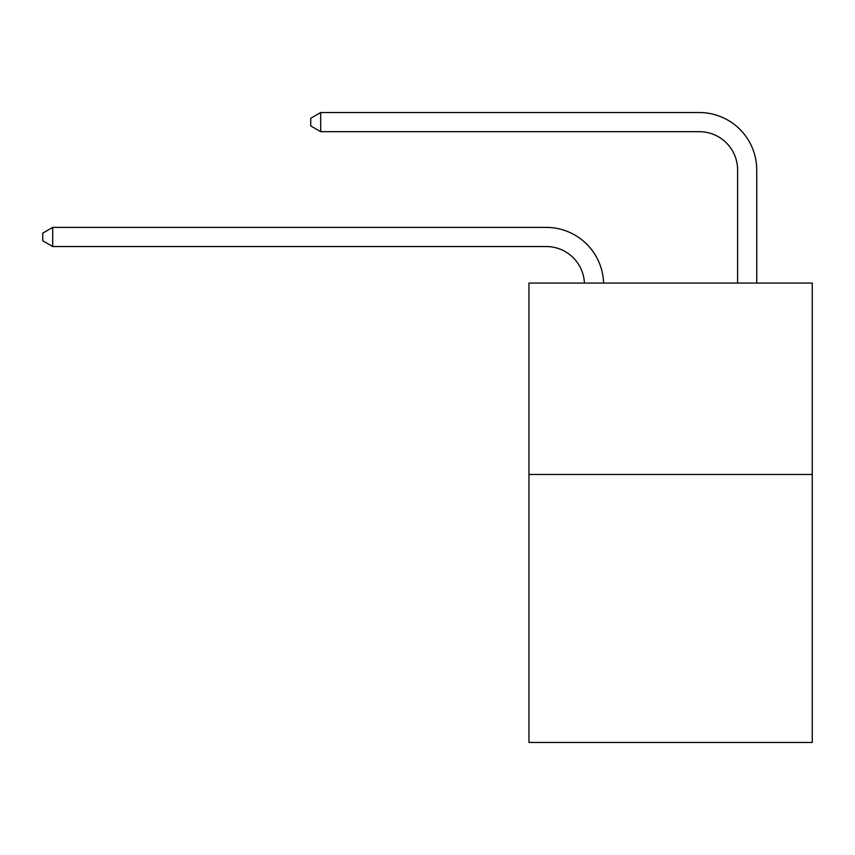 <?xml version="1.0" encoding="UTF-8"?>
<svg xmlns="http://www.w3.org/2000/svg" width="855" height="855" viewBox="0 0 855 855"><rect width="100%" height="100%" fill="white"/><g stroke="black" fill="none" stroke-linecap="round" stroke-linejoin="round"><path stroke-width="1.28" d="M812.25 474.472L812.25 742.461L528.956 742.461L528.956 283.058L812.25 283.058L812.25 474.472L528.956 474.472M546.174 246.529A38.283 38.283 0 0 1 584.425 283.058A38.283 38.283 0 0 0 546.174 246.529A38.283 38.283 0 0 1 584.425 283.058A38.283 38.283 0 0 0 546.174 246.529A38.283 38.283 0 0 1 584.425 283.058A38.283 38.283 0 0 0 546.174 246.529A38.283 38.283 0 0 1 584.425 283.058A38.283 38.283 0 0 0 546.174 246.529A38.283 38.283 0 0 1 584.425 283.058A38.283 38.283 0 0 0 546.174 246.529L52.7 246.529L42.75 240.789L42.75 233.137L52.7 227.387L546.174 227.387A57.424 57.424 0 0 1 603.577 283.058M737.598 283.058L737.598 169.963A38.283 38.283 0 0 0 699.315 131.681L320.689 131.681L310.739 125.942L310.739 118.279L320.689 112.539L699.315 112.539A57.424 57.424 0 0 1 756.739 169.963L756.739 283.058M52.7 246.529L52.7 227.387L546.174 227.387M737.598 169.963A38.283 38.283 0 0 0 699.315 131.681A38.283 38.283 0 0 1 737.598 169.963A38.283 38.283 0 0 0 699.315 131.681A38.283 38.283 0 0 1 737.598 169.963A38.283 38.283 0 0 0 699.315 131.681A38.283 38.283 0 0 1 737.598 169.963A38.283 38.283 0 0 0 699.315 131.681A38.283 38.283 0 0 1 737.598 169.963A38.283 38.283 0 0 0 699.315 131.681M320.689 131.681L320.689 112.539L699.315 112.539"/></g></svg>
